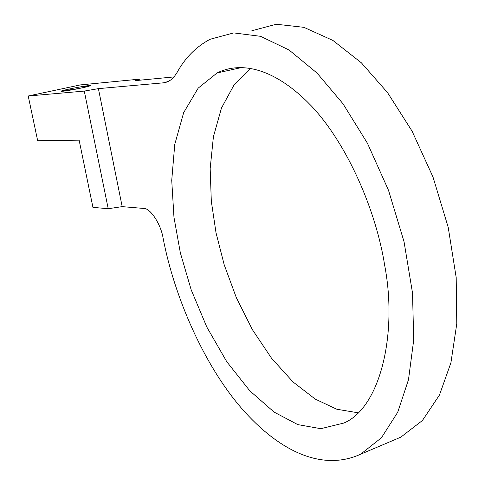 <?xml version="1.0" encoding="UTF-8"?>
<svg xmlns="http://www.w3.org/2000/svg" width="485" height="485" viewBox="0 0 485 485"><rect width="100%" height="100%" fill="white"/><g stroke="black" fill="none" stroke-linecap="round" stroke-linejoin="round"><path stroke-width="0.73" d="M86.081 86.991L78.176 88.682C66.597 90.883 60.843 91.707 60.91 91.162L79.394 88.44M88.258 86.445L80.783 86.815C88.009 85.578 91.247 85.221 90.495 85.736L86.106 86.991M84.281 91.089L108.216 208.714L122.184 206.634L143.621 208.429C150.107 207.75 160.911 224.07 163.112 238.177C174.236 296.626 204.003 365.175 241.742 408.497C277.644 449.583 320.858 472.299 360.628 454.221L381.459 437.743L397.736 412.201L408.491 379.652L413.705 340.027L412.523 293.043L404.041 241.724L388.515 190.314L367.418 143.208L342.98 103.748L317.063 73.077L289.078 50.022L260.609 36.32L233.709 32.913L210.096 39.273C196.122 46.73 185.094 57.842 177.001 72.598L174.279 76.6L171.163 79.673L168.447 81.401L163.487 82.82L98.406 88.634L84.281 91.089L28.221 96L80.364 84.911L139.825 79.116L135.612 80.607L174.012 76.915M61.65 90.895C65.323 89.78 71.701 88.422 80.783 86.815M140.032 80.177L139.825 79.116M98.406 88.634L122.184 206.634M28.221 96L37.666 140.705L79.128 140.177L92.938 207.362L108.216 208.714M384.654 265.198C397.9 334.492 379.919 407.909 343.932 423.023L320.834 428.691L297.772 424.605L274.092 412.098L249.793 390.807L226.762 361.701L206.804 327.029L191.169 289.769L180.347 252.843L173.963 217.256L171.732 180.359L174.758 144.397L183.669 112.623L198.183 88.131L217.086 72.95C240.857 61.183 274.364 67.67 311.14 105.712C347.43 143.954 376.16 210.969 384.654 265.198M358.015 412.783L336.863 409.255L315.256 399.106L293.055 381.974L271.624 358.348L252.352 329.588L236.334 297.657L224.185 264.731L216.013 232.727L211.314 201.22L210.169 168.598L213.406 136.77L221.463 108.058L234.182 84.699L250.751 68.367M360.628 454.221L400.816 437.155L422.417 420.501L439.452 395.039L450.911 362.804L456.779 323.744L456.197 277.578L448.207 227.301L433.008 177.043L412.044 131.077L387.551 92.647L361.392 62.832L332.983 40.491L303.919 27.33L276.28 24.25L251.848 30.743M166.864 82.08L163.487 82.82M217.086 72.95L241.827 67.494"/></g></svg>
